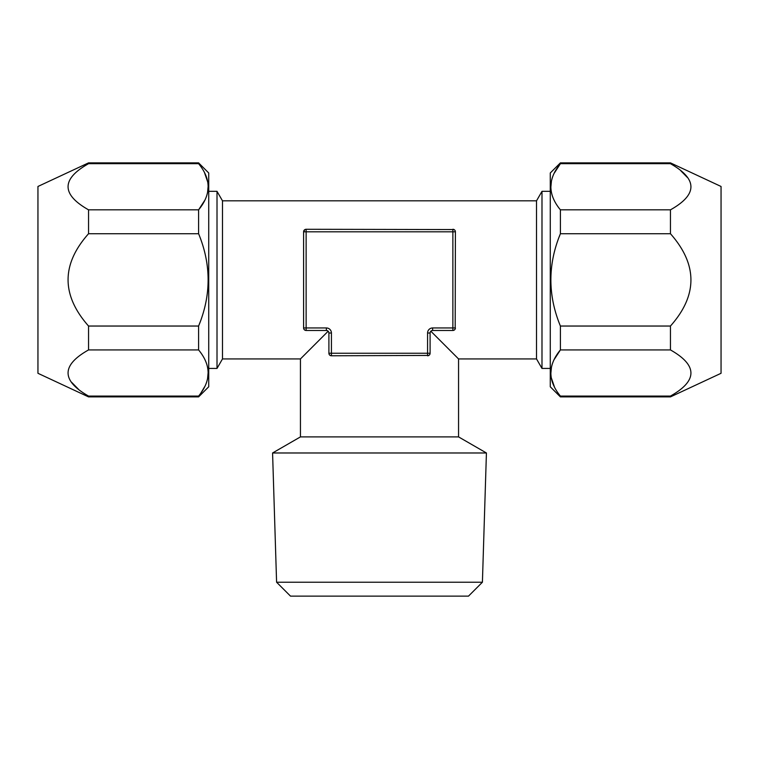 <?xml version="1.0" encoding="UTF-8"?>
<svg xmlns="http://www.w3.org/2000/svg" width="759" height="759" viewBox="0 0 759 759"><rect width="100%" height="100%" fill="white"/><g stroke="black" fill="none" stroke-linecap="round" stroke-linejoin="round"><path stroke-width="1.14" d="M303.961 230.518L304.852 229.626L303.6 231.808A2.533 2.533 0 0 1 306.133 229.284L306.133 327.954L326.37 327.954A5.057 5.057 0 0 1 331.427 333.011L331.427 355.781L428.863 355.43M430.296 332.034L430.097 333.011A2.533 2.533 0 0 1 432.63 330.478L431.653 330.677M331.427 333.011L328.903 333.011L328.903 353.248A2.533 2.533 0 0 0 331.427 355.781L330.137 355.43M329.899 355.269L329.235 354.51M327.366 330.687L326.37 330.478A2.533 2.533 0 0 1 328.903 333.011L328.704 332.034M328.163 331.218L300.441 358.941L300.441 436.899L272.576 452.981L276.589 582.219L290.507 596.128L468.493 596.128L482.411 582.219L276.589 582.219M430.837 331.218L458.559 358.941L458.559 436.899L300.441 436.899M433.266 333.647L458.559 358.941L536.518 358.941L536.518 200.822L222.482 200.822L222.482 358.941L217.008 368.428L217.008 191.334L208.725 191.334M325.734 333.647L300.441 358.941L222.482 358.941M304.852 330.137L304.036 329.378M328.903 353.248L427.573 353.248L427.573 333.011A5.057 5.057 0 0 1 432.63 327.954L452.867 327.954L452.867 231.808L303.6 231.808L303.942 230.537M303.6 327.954L306.133 327.954L306.133 330.478A2.533 2.533 0 0 1 303.6 327.954L303.6 231.808A2.533 2.533 0 0 1 306.133 229.284L454.024 229.56M455.191 230.812L455.4 231.808A2.533 2.533 0 0 0 452.867 229.284L452.867 231.808L455.4 231.808L455.191 328.951M455.144 329.074L454.641 329.757M452.867 330.478A2.533 2.533 0 0 0 455.4 327.954L452.867 327.954L452.867 330.478L432.63 330.478A2.533 2.533 0 0 0 430.097 333.011L430.097 353.248A2.533 2.533 0 0 1 427.573 355.781L427.573 353.248L430.097 353.248M306.133 330.478L326.37 330.478A2.533 2.533 0 0 1 328.903 333.011M458.559 436.899L486.424 452.981L482.411 582.219M486.424 452.981L272.576 452.981M670.453 396.891L670.453 396.075C697.749 380.743 697.749 365.364 670.453 349.927L670.453 326.038C697.749 295.374 697.749 264.606 670.453 233.725L670.453 209.835C697.749 194.513 697.749 179.124 670.453 163.688L670.453 162.872L721.05 186.467L721.05 373.295L670.453 396.891L560.398 396.891L560.398 396.075C547.713 380.686 547.713 365.307 560.398 349.927L554.374 359.235M670.453 396.075L560.398 396.075M670.453 349.927L560.398 349.927L560.398 326.038C547.713 295.251 547.713 264.483 560.398 233.725L559.193 236.874M670.453 326.038L560.398 326.038M670.453 209.835L560.398 209.835L560.398 233.725L670.453 233.725M560.398 396.891L550.275 386.777L550.275 172.986L560.398 162.872L560.398 163.688L554.412 172.929M670.453 163.688L560.398 163.688C547.713 179.067 547.713 194.446 560.398 209.835M551.366 368.03L550.911 372.916M551.376 378.02L554.364 386.739M551.366 181.799L550.911 186.676M680.861 170.813L687.341 177.426M550.275 191.334L541.992 191.334L541.992 368.428L550.275 368.428M536.518 358.941L541.992 368.428M536.518 200.822L541.992 191.334M198.602 396.891L208.725 386.777L208.725 172.986L198.602 162.872L198.602 163.688L88.547 163.688L88.547 162.872L37.95 186.467L37.95 373.295L88.547 396.891L198.602 396.891L204.588 386.834M78.243 389.035L71.659 382.337M207.634 377.963L208.089 373.086M88.547 163.688C61.251 179.01 61.251 194.399 88.547 209.835L88.547 233.725L198.602 233.725C211.287 264.512 211.287 295.279 198.602 326.038L198.602 349.927C211.287 365.316 211.287 380.695 198.602 396.075L88.547 396.075L88.547 396.891M88.547 209.835L198.602 209.835L198.602 233.725M88.547 233.725C61.251 264.388 61.251 295.156 88.547 326.038L88.547 349.927L198.602 349.927M88.547 326.038L198.602 326.038L199.807 322.888M198.602 163.688C211.287 179.077 211.287 194.456 198.602 209.835L204.626 200.528M207.634 191.733L208.089 186.847M207.624 181.743L204.636 173.024M88.547 349.927C61.251 365.25 61.251 380.638 88.547 396.075M208.725 368.428L217.008 368.428M222.482 200.822L217.008 191.334M432.63 327.954L432.63 330.478M427.573 333.011L430.097 333.011M326.37 327.954L326.37 330.478M670.453 162.872L560.398 162.872M88.547 162.872L198.602 162.872"/></g></svg>
